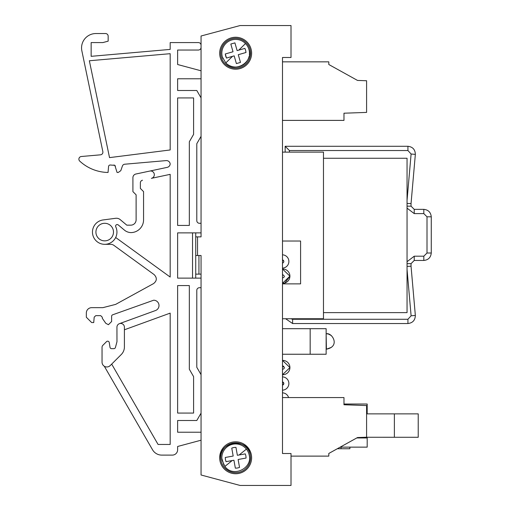 <?xml version="1.0" encoding="UTF-8"?>
<svg xmlns="http://www.w3.org/2000/svg" width="511" height="511" viewBox="0 0 511 511"><rect width="100%" height="100%" fill="white"/><g stroke="black" fill="none" stroke-linecap="round" stroke-linejoin="round"><path stroke-width="0.77" d="M282.494 385.09A1.597 1.597 0 0 0 283.822 383.518L282.973 384.93L283.822 383.518A1.597 1.597 0 0 1 282.494 385.09A1.597 1.597 0 0 0 283.822 383.518L282.973 382.1A1.597 1.597 0 0 1 283.822 383.518A1.597 1.597 0 0 0 282.494 381.941M282.8 277.754A1.597 1.597 0 0 1 282.494 277.735A1.597 1.597 0 0 0 284.352 276.157A1.597 1.597 0 0 1 282.8 277.754M283.822 261.466A1.597 1.597 0 0 1 282.494 263.044A1.597 1.597 0 0 0 282.494 259.895A1.597 1.597 0 0 1 283.822 261.466A1.597 1.597 0 0 0 282.494 259.895A1.597 1.597 0 0 1 283.822 261.466A1.597 1.597 0 0 0 282.494 259.895A1.597 1.597 0 0 1 283.822 261.466A1.597 1.597 0 0 0 282.494 259.895A1.597 1.597 0 0 1 283.822 261.466A1.597 1.597 0 0 0 282.494 259.895A1.597 1.597 0 0 1 283.822 261.466A1.597 1.597 0 0 0 282.494 259.895A1.597 1.597 0 0 1 283.822 261.466A1.597 1.597 0 0 0 282.494 259.895A1.597 1.597 0 0 1 283.822 261.466A1.597 1.597 0 0 0 282.494 259.895A1.597 1.597 0 0 1 283.822 261.466A1.597 1.597 0 0 0 282.494 259.895A1.597 1.597 0 0 1 283.822 261.466A1.597 1.597 0 0 0 282.494 259.895A1.597 1.597 0 0 1 283.822 261.466A1.597 1.597 0 0 0 282.494 259.895A1.597 1.597 0 0 1 283.822 261.466A1.597 1.597 0 0 0 282.494 259.895A1.597 1.597 0 0 1 283.822 261.466A1.597 1.597 0 0 0 282.494 259.895A1.597 1.597 0 0 1 283.822 261.466A1.597 1.597 0 0 0 282.494 259.895A1.597 1.597 0 0 1 283.822 261.466A1.597 1.597 0 0 0 282.494 259.895A1.597 1.597 0 0 1 283.822 261.466A1.597 1.597 0 0 0 282.494 259.895A1.597 1.597 0 0 1 283.822 261.466A1.597 1.597 0 0 0 282.494 259.895A1.597 1.597 0 0 1 283.822 261.466A1.597 1.597 0 0 0 282.494 259.895A1.597 1.597 0 0 1 283.822 261.466A1.597 1.597 0 0 0 282.494 259.895A1.597 1.597 0 0 1 283.822 261.466A1.597 1.597 0 0 0 282.494 259.895A1.597 1.597 0 0 1 283.822 261.466A1.597 1.597 0 0 0 282.494 259.895A1.597 1.597 0 0 1 283.822 261.466A1.597 1.597 0 0 0 282.494 259.895A1.597 1.597 0 0 1 283.822 261.466A1.597 1.597 0 0 0 282.494 259.895A1.597 1.597 0 0 1 283.822 261.466A1.597 1.597 0 0 0 282.494 259.895A1.597 1.597 0 0 1 283.822 261.466A1.597 1.597 0 0 0 282.494 259.895A1.597 1.597 0 0 1 283.822 261.466A1.597 1.597 0 0 0 282.494 259.895A1.597 1.597 0 0 1 283.822 261.466A1.597 1.597 0 0 0 282.494 259.895A1.597 1.597 0 0 1 283.822 261.466A1.597 1.597 0 0 0 282.494 259.895A1.597 1.597 0 0 1 283.822 261.466A1.597 1.597 0 0 0 282.494 259.895A1.597 1.597 0 0 1 283.822 261.466A1.597 1.597 0 0 0 282.494 259.895A1.597 1.597 0 0 1 283.822 261.466A1.597 1.597 0 0 0 282.494 259.895A1.597 1.597 0 0 1 283.822 261.466A1.597 1.597 0 0 0 282.494 259.895A1.597 1.597 0 0 1 283.822 261.466L282.973 260.054M282.494 365.965L284.352 367.562A1.597 1.597 0 0 1 282.494 369.14M331.383 347.371L326.408 349.192C340.518 346.528 332.265 332.463 326.408 333.753C332.265 332.463 340.518 346.528 326.408 349.192C340.518 346.528 332.265 332.463 326.408 333.753C332.265 332.463 340.518 346.528 326.408 349.192C340.518 346.528 332.265 332.463 326.408 333.753C332.265 332.463 340.518 346.528 326.408 349.192C340.518 346.528 332.265 332.463 326.408 333.753C332.265 332.463 340.518 346.528 326.408 349.192L326.139 333.753M331.403 335.586L328.286 333.983L326.408 333.753C332.265 332.463 340.518 346.528 326.408 349.192L326.139 349.192M310.171 328.694L310.171 354.244L326.139 354.244L326.139 328.694L282.494 328.694L282.494 318.743L323.476 318.743L323.476 152.131L282.494 152.131L282.494 120.398L343.973 120.398L343.973 113.206L366.591 112.414L366.591 80.744L357.508 80.425L328.803 64.507L329.627 64.967L328.803 64.507L329.627 64.967L328.803 64.507L329.627 64.967L328.803 64.507L329.627 64.967L328.803 64.507L329.627 64.967L328.803 64.507L329.627 64.967L328.803 64.507L328.803 61.844L282.494 61.844L282.494 57.488L282.494 453.513L291.008 453.513L291.008 485.45L240.081 485.45L201.053 474.994L201.053 255.5L197.54 255.5L197.54 236.868L195.726 236.868M249.988 49.145A14.902 14.902 0 0 0 231.247 38.989A14.902 14.902 0 0 0 221.314 57.309A14.902 14.902 0 0 0 239.736 67.561A14.902 14.902 0 0 0 249.988 49.145A14.902 14.902 0 0 0 231.247 38.989A14.902 14.902 0 0 0 221.314 57.309A14.902 14.902 0 0 0 239.736 67.561A14.902 14.902 0 0 0 249.988 49.145M244.839 48.398L238.816 50.116L244.839 48.398A10.38 10.38 0 0 1 245.631 50.385L246.002 52.492L238.279 54.696L240.483 62.419L236.389 63.581L234.185 55.859L226.462 58.062L225.3 53.962L233.022 51.764L230.819 44.042L234.913 42.873L237.117 50.595L238.816 50.116L245.497 43.537A13.81 13.81 0 0 0 222.368 57.015L225.805 62.917C235.194 73.61 253.584 61.831 248.934 49.446A13.81 13.81 0 0 0 245.497 43.537A13.81 13.81 0 0 1 248.429 47.996M225.536 446.825L225.536 446.831A14.902 14.902 0 0 1 233.003 443.101A14.902 14.902 0 0 0 220.982 460.398A14.902 14.902 0 0 0 238.279 472.439A14.902 14.902 0 0 0 250.32 455.141A14.902 14.902 0 0 0 233.035 443.094A14.902 14.902 0 0 1 248.372 450.006M250.32 455.141C247.829 436.055 216.69 441.638 220.982 460.398A14.902 14.902 0 0 0 238.279 472.439A14.902 14.902 0 0 0 250.32 455.141C247.829 436.055 216.69 441.638 220.982 460.398M246.417 449.112A13.81 13.81 0 0 0 222.055 460.207L224.885 466.428C233.157 478.002 252.638 468.127 249.247 455.333A13.81 13.81 0 0 0 246.417 449.112L239.11 454.988L245.274 453.883A10.38 10.38 0 0 1 246.027 458.073L238.12 459.491L239.538 467.393A10.38 10.38 0 0 1 235.347 468.146L233.929 460.245L226.028 461.657L225.434 459.6L225.274 457.466L233.182 456.048L231.764 448.147A10.38 10.38 0 0 1 235.954 447.393L237.372 455.301L245.274 453.883M112.676 314.795L153.677 300.213A5.321 5.321 0 0 1 155.497 310.535A5.321 5.321 0 0 0 153.677 300.213L112.676 314.795A1.597 1.597 0 0 0 111.628 316.296L111.628 321.502L108.434 324.696L105.815 323.329L102.309 318.308L102.309 317.248L100.712 315.651L95.793 315.651L94.203 317.107L93.724 322.569L91.667 322.569L86.34 317.248L86.34 312.988A5.321 5.321 0 0 1 91.667 307.667L102.845 307.667L115.639 304.39L153.575 283.586C157.018 280.801 157.203 277.812 154.143 274.611L113.851 245.337A5.321 5.321 0 0 0 110.721 244.322A5.321 5.321 0 0 1 113.851 245.337M177.63 449.789L177.63 446.48L201.053 440.207L177.63 446.48L177.63 449.789A5.321 5.321 0 0 1 172.309 455.109L161.763 455.109A10.648 10.648 0 0 1 152.546 449.789L104.314 366.253A4.791 4.791 0 0 0 106.837 366.968A4.791 4.791 0 0 1 102.047 362.178L102.047 347.237A2.689 2.689 0 0 1 102.826 345.353L106.512 341.667A1.597 1.597 0 0 1 109.245 342.549L110.012 347.314L109.245 342.549M95.921 33.534L105.502 33.534L95.921 33.534A14.372 14.372 0 0 0 81.856 50.838L102.845 151.633A2.664 2.664 0 0 1 100.469 154.827L81.313 156.507A2.664 2.664 0 0 0 79.735 161.106A42.585 42.585 0 0 0 108.045 172.463L108.575 166.471A1.597 1.597 0 0 1 110.165 165.008L114.834 165.34L117.083 172.463L118.277 172.463L120.794 170.674L122.423 165.998A2.664 2.664 0 0 1 124.703 164.223L166.126 160.601A3.724 3.724 0 0 1 170.169 164.012A3.724 3.724 0 0 1 167.225 167.359L149.812 171.057A3.724 3.724 0 0 1 154.296 174.315A3.724 3.724 0 0 1 151.365 178.352L170.176 174.347L170.176 277.051L115.684 237.506M110.721 244.322L104.704 244.322A12.245 12.245 0 0 0 115.767 226.833A1.597 1.597 0 0 1 118.239 224.929L124.429 230.122A10.648 10.648 0 0 0 131.04 232.607A12.775 12.775 0 0 0 143.565 219.839L143.565 191.625L140.372 188.431L140.372 182.842A2.664 2.664 0 0 1 142.48 180.236M104.704 240.86A8.783 8.783 0 0 1 95.921 232.077A8.783 8.783 0 0 1 104.704 223.294A8.783 8.783 0 0 1 113.487 232.077A8.783 8.783 0 0 1 104.704 240.86M104.704 244.322A12.245 12.245 0 0 1 92.491 232.882A12.245 12.245 0 0 1 103.107 219.941L115.652 218.293A5.857 5.857 0 0 1 120.181 219.609L126.798 225.159L120.181 219.609M106.512 341.667A1.597 1.597 0 0 1 107.661 341.176M249.081 56.459A13.81 13.81 0 0 1 225.805 62.917L232.486 56.344M248.934 49.446A13.81 13.81 0 0 1 249.381 54.76M235.648 441.804A15.969 15.969 0 0 0 219.679 457.773A15.969 15.969 0 0 0 235.648 473.742A15.969 15.969 0 0 0 251.616 457.773A15.969 15.969 0 0 0 235.648 441.804M235.648 37.258A15.969 15.969 0 0 0 219.679 53.227A15.969 15.969 0 0 0 235.648 69.196A15.969 15.969 0 0 0 251.616 53.227A15.969 15.969 0 0 0 235.648 37.258M407.05 200.363L411.106 154.009L407.925 150.534L407.925 146.28L285.151 146.28L289.411 150.534L289.411 152.131L311.237 152.131M407.114 203.423L407.982 203.461L407.114 203.423M409.19 266.301L407.05 266.391L407.05 267.253L407.05 266.391L407.05 267.253L407.05 266.391L407.05 267.253L407.05 266.391L407.05 267.253L407.05 266.391L407.05 267.253L407.05 266.391L411.042 266.218L411.042 263.65L414.236 260.457L423.817 260.457L423.817 256.196L427.011 253.002L427.011 216.805L423.817 213.611L414.236 213.611L407.05 208.137L407.05 206.163L411.042 206.163L411.042 203.595L407.05 203.416M285.643 318.743L292.605 323.533L292.605 319.273L290.842 318.743M285.151 146.28L285.151 152.131L282.494 152.131M423.817 213.611L423.817 209.357C428.307 209.829 430.792 212.314 431.265 216.805L427.011 216.805M407.925 146.28C412.709 146.861 415.188 149.557 415.347 154.379L411.106 154.009M411.042 203.595L415.347 154.379M414.236 213.611L414.236 209.357L411.042 206.163M423.817 260.457C428.307 259.984 430.792 257.499 431.265 253.002L431.265 216.805M415.347 315.428L411.106 315.804L407.925 319.273L407.925 323.533C412.709 322.952 415.188 320.25 415.347 315.428L411.042 266.218M407.05 261.689L414.236 256.196L414.236 260.457M407.05 261.677L407.05 263.65L411.042 263.65M411.106 315.804L407.05 269.444M407.05 267.253L407.05 266.391L407.05 267.253M343.973 404.022L367.185 404.022L367.179 413.201L366.591 413.201M282.494 397.571L343.973 397.571L343.973 404.763L366.591 405.555L366.591 437.224L357.508 437.544L356.761 437.953L367.198 437.953L367.185 447.138L340.205 447.138M367.128 404.022L367.128 410.94M367.185 404.022L367.185 413.201M330.547 452.49L337.324 448.735L349.882 448.735L349.882 447.138M341.041 448.735L341.041 447.138M365.531 437.263L418.222 437.288L418.222 413.865L366.591 413.865M365.531 437.288L364.765 437.288M394.377 437.288L394.377 413.865M357.508 437.544L328.803 453.461L328.803 456.119L291.008 456.119M329.627 453.002L328.803 453.461M328.803 64.507L329.627 64.967M357.508 80.425L330.547 65.478M284.186 283.171L282.494 283.311A7.16 7.16 0 0 0 289.916 276.157A7.16 7.16 0 0 0 282.494 269.003L289.916 276.157L282.494 283.337L282.494 283.873L300.589 283.873L300.589 241.026L282.494 241.026L282.494 254.817A6.656 6.656 0 0 1 288.881 261.466A6.656 6.656 0 0 1 282.494 268.115L282.494 268.978L289.941 276.157L284.825 283.011M407.925 150.534L289.411 150.534L287.284 148.407M300.589 283.873L300.589 241.026M323.476 158.257L407.05 158.257L407.05 312.623L323.476 312.623M288.6 397.571A6.656 6.656 0 0 0 282.494 392.838L282.494 390.168A6.656 6.656 0 0 0 288.881 383.518A6.656 6.656 0 0 0 282.494 376.869L282.494 374.742L289.941 367.562L282.494 374.716A7.16 7.16 0 0 0 289.916 367.562A7.16 7.16 0 0 0 282.494 360.408L289.916 367.562L282.494 360.383L282.494 354.244L310.171 354.244M282.89 365.972L283.873 366.419M195.726 255.5L197.54 255.5M201.053 278.125L177.63 278.125L177.63 232.875L201.053 232.875L201.053 236.868L197.54 236.868M201.053 236.868L201.053 36.006L240.081 25.55L291.008 25.55L291.008 57.488L282.494 57.488M201.053 221.435L201.053 223.294L199.456 223.294A2.664 2.664 0 0 1 196.792 220.637L196.792 143.719L201.053 136.341M220.976 460.373A14.902 14.902 0 0 1 222.694 450.402L222.707 450.389M201.053 97.863L196.792 90.492L177.63 90.492L177.63 78.777L201.053 78.777L177.63 78.777L177.63 90.492M177.63 64.52L201.053 70.793L177.63 64.52L177.63 50.033L177.63 64.52M198.389 50.033L177.63 50.033L198.389 50.033A2.664 2.664 0 0 0 201.053 47.376M170.176 49.414L91.143 56.331L91.143 52.403L91.143 56.331L170.176 49.414L170.176 42.585L198.389 42.585A2.664 2.664 0 0 1 201.053 45.243M91.143 52.403L91.143 42.585L102.845 42.585L108.166 41.155L108.166 36.198A2.664 2.664 0 0 0 105.502 33.534M154.201 175.612L154.29 175.139M119.402 323.674L155.497 310.535L119.497 323.642M111.685 364.107L158.078 444.461L170.176 444.461L170.176 313.122L124.403 329.787M109.022 366.444L110.223 365.569A4.791 4.791 0 0 1 106.837 366.968M177.63 420.508L177.63 432.223L201.053 432.223L177.63 432.223L177.63 420.508L196.792 420.508L201.053 413.137M201.053 374.659L196.792 367.281L196.792 290.363A2.664 2.664 0 0 1 199.456 287.706L201.053 287.706L199.456 287.706A2.664 2.664 0 0 0 196.792 290.363L196.792 367.281M177.63 97.94L177.63 225.428L189.338 225.428L189.338 141.751L193.599 134.374L193.599 97.94L177.63 97.94M109.526 157.618L170.176 149.959L170.176 53.687L89.355 60.758L109.526 157.618L170.176 149.959L170.176 53.687L89.355 60.758L109.526 157.618M189.338 285.572L177.63 285.572L177.63 413.06L193.599 413.06L193.599 376.626L189.338 369.249L189.338 285.572M115.429 347.474L116.974 341.706L116.949 327.174L116.974 341.706L115.429 347.474A1.597 1.597 0 0 1 113.889 348.655L111.59 348.655A1.597 1.597 0 0 1 110.012 347.314M130.79 225.159L126.798 225.159L130.79 225.159A5.321 5.321 0 0 0 132.751 224.783A5.321 5.321 0 0 1 130.79 225.159M135.869 174.021L149.812 171.057L135.869 174.021A3.724 3.724 0 0 0 132.917 177.668L132.917 191.625L136.111 194.819L136.111 219.839A5.321 5.321 0 0 1 132.751 224.783M195.726 232.875L195.726 278.125M116.949 327.174A3.724 3.724 0 0 1 120.673 323.45A3.724 3.724 0 0 1 124.403 327.174L124.403 346.975A10.648 10.648 0 0 1 121.286 354.506L110.223 365.569M192.532 232.875L192.532 278.125M199.456 223.294A2.664 2.664 0 0 1 196.792 220.637M170.176 42.585L198.389 42.585M91.143 47.906L91.143 42.585L96.464 42.585M108.166 41.155L108.166 36.198M113.864 165.008L114.834 165.34L115.403 166.196M122.423 165.998L120.794 170.674L118.277 172.463M170.169 164.012A3.724 3.724 0 0 1 167.225 167.359M91.667 307.667L102.845 307.667M86.34 312.988L86.34 317.248L91.667 322.569M108.434 324.696L105.815 323.329M111.628 321.502L111.628 316.296M172.309 455.109L161.763 455.109M111.59 348.655A1.597 1.597 0 0 1 110.555 348.278M136.111 194.819L136.111 219.839A5.321 5.321 0 0 1 135.741 221.793M240.081 25.55L201.053 36.006M195.726 274.132L201.053 274.132M201.053 255.5L198.939 255.5L198.939 274.132M235.347 468.146L233.929 460.245L226.028 461.657M246.027 458.073L238.12 459.491L239.538 467.393M235.954 447.393L237.372 455.301M225.274 457.466L233.182 456.048L231.764 448.147M233.022 51.764L225.3 53.962L225.67 56.069L226.462 58.062L234.185 55.859L236.389 63.581M246.002 52.492L238.279 54.696L240.483 62.419M234.913 42.873L237.117 50.595M289.916 276.157L282.494 283.311M282.717 274.56L284.352 276.157L282.717 274.56M431.265 253.002L427.011 253.002M282.755 365.965L284.352 367.562M223.863 464.965L221.857 458.431M222.866 58.465A13.81 13.81 0 0 1 222.368 57.015M224.885 466.428L232.192 460.552M423.817 209.357L414.236 209.357M292.605 319.273L407.925 319.273M414.236 256.196L423.817 256.196M292.605 323.533L407.925 323.533M326.408 333.753C332.265 332.463 340.518 346.528 326.408 349.192C340.518 346.528 332.265 332.463 326.408 333.753C332.265 332.463 340.518 346.528 326.408 349.192C340.518 346.528 332.265 332.463 326.408 333.753C332.265 332.463 340.518 346.528 326.408 349.192C340.518 346.528 332.265 332.463 326.408 333.753"/></g></svg>
